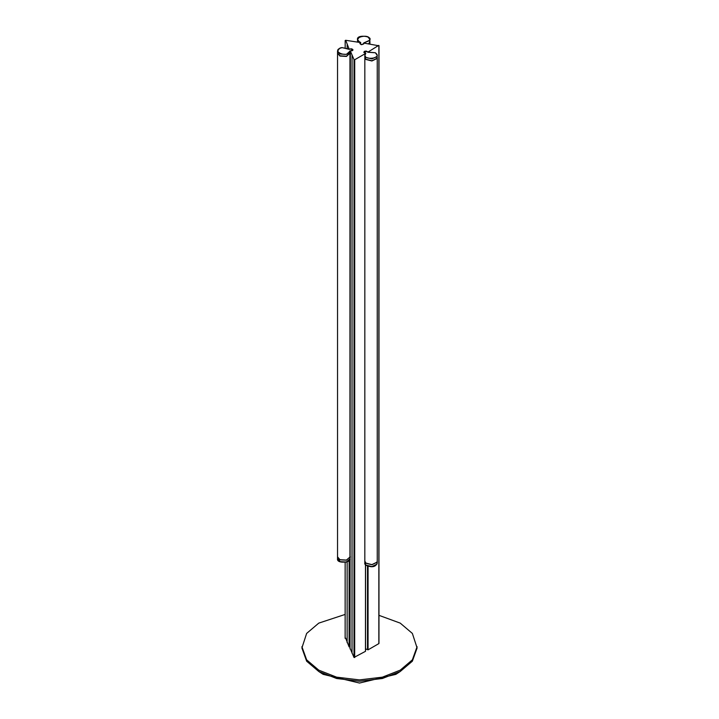 <?xml version="1.0" encoding="UTF-8"?>
<svg xmlns="http://www.w3.org/2000/svg" width="719" height="719" viewBox="0 0 719 719"><rect width="100%" height="100%" fill="white"/><g stroke="black" fill="none" stroke-linecap="round" stroke-linejoin="round"><path stroke-width="1.08" d="M318.832 671.537L323.137 674.35L359.5 683.05L395.863 674.35L400.168 671.537M378.967 615.338L400.231 623.121L412.364 633.43L417.101 647.981L412.364 661.192L400.231 671.501L382.373 678.502L359.5 681.235L336.627 678.502L318.769 671.501L306.636 661.192L301.899 647.981L306.636 633.43L318.769 623.121L345.147 614.43M417.101 646.642L412.364 659.844L400.231 670.153L382.373 677.163L359.5 679.895L336.627 677.163L318.769 670.153L306.636 659.844L301.899 646.642M350.045 646.732L349.101 646.911L345.659 638.113M378.688 45.387L368.083 52.011L366.097 51.04L364.371 51.355L363.832 52.352L365.504 53.503L354.719 59.731L354.027 59.623L350.342 50.977L352.517 50.6L352.912 49.584L351.69 48.82L349.128 49.081L345.686 40.282L360.426 42.556L360.21 43.005C360.534 45.027 361.72 45.207 363.751 43.553L363.958 43.104L378.868 45.782L378.841 643.613L368.056 649.841L365.531 648.871M365.477 564.676L365.468 651.333L354 657.454L350.315 648.808M345.174 47.571L345.174 40.507L345.686 40.282M360.21 43.14L359.851 43.652M363.706 43.922L363.958 43.104M367.706 649.778L367.715 566.141M350.045 648.924L350.342 50.977M349.461 646.956L349.461 560.245M348.958 49.207L348.131 48.613M339.35 48.613L337.535 51.202L339.934 53.988L346.441 54.383L349.955 51.193L349.955 53.026L346.441 56.217L339.934 55.821L337.535 52.99L337.535 51.157M350.504 48.973L349.083 49.323L342.19 47.634C329.203 50.519 348.113 59.003 349.749 51.022M352.813 50.33L352.274 49.225M350.315 556.865L349.955 558.852C352.463 562.177 336.429 564.271 337.535 558.762L339.934 561.638L346.441 562.033L349.749 559.014M349.955 557.009L346.441 560.2L339.934 559.804L337.535 556.901M350.315 556.74L346.441 560.074L339.934 559.679L337.535 556.839L337.535 53.215L339.943 56.046L346.45 56.441L349.964 53.251L349.955 556.883M360.677 42.879L360.713 42.879C360.093 44.569 360.992 44.902 363.41 43.886L363.787 42.915L369.719 40.543L369.934 39.617L368.11 37.082M359.338 37.073L357.514 39.653L360.021 42.502M363.796 43.203L363.607 44.084M357.622 42.124L357.514 39.626C356.22 34.224 371.993 36.049 369.934 39.662M369.934 39.626L369.719 42.376L368.425 43.796M357.559 42.115L357.514 41.567M369.926 41.567L368.685 43.841M375.426 52.838L377.25 55.372L376.918 56.522L371.885 58.931L365.899 57.394L364.821 55.417L365.8 53.503C360.3 60.89 384.027 59.003 375.282 52.757L367.993 52.253M367.058 51.534L366.915 51.453C363.94 51.265 363.454 51.813 365.459 53.098M363.841 52.379L364.443 51.507M364.821 55.372L364.821 57.205L365.899 59.228L371.885 60.764L376.918 58.356L377.25 55.372M377.241 562.986L376.918 564.172L371.885 566.581L365.899 565.044L364.821 562.995C364.353 564.748 366.42 565.988 371.031 566.707C374.177 566.949 376.253 565.709 377.241 562.986M364.83 561.135L365.899 563.211L371.885 564.748L376.918 562.339L377.241 561.126M364.83 57.286L364.821 561.063L365.899 563.085L371.885 564.622L376.918 562.204L377.241 561.063L377.241 57.358M364.821 57.43L365.899 59.452L371.876 60.98L376.918 58.572L377.241 57.43M347.133 642.66L347.133 561.89M347.16 48.074L347.16 44.83M368.056 649.841L368.065 566.257M367.499 649.518L367.499 566.06M354.683 657.561L354.719 59.731M354 657.454L354.027 59.623M352.022 653.203L352.049 55.372M349.101 646.911L349.11 560.667M349.524 49.341L350.557 48.919C353.299 49.62 353.245 50.24 350.396 50.77M337.894 558.187L340.06 561.719L346.351 562.096L348.122 561.35M363.787 42.915L369.521 40.345C371.678 32.409 349.506 37.622 360.659 42.43M369.719 40.543L369.719 42.376M375.426 565.565L371.849 566.635L366.654 565.574M345.147 562.384L345.138 638.346M363.697 43.221L363.697 43.949M378.994 45.612L378.967 643.451M365.54 564.748L365.531 651.252M352.885 50.042L350.53 48.883L349.057 49.234L342.154 47.598C339.853 47.688 338.307 48.883 337.535 51.193M337.535 558.807L337.535 556.973M363.526 43.338L363.67 43.994M369.934 41.711L369.934 44.03M365.656 53.539L364.821 55.417M377.241 55.417L375.381 52.739L367.589 52.101L367.023 51.444L363.832 52.37M364.821 561.197L364.821 563.031M377.25 561.197L377.25 563.031"/></g></svg>
